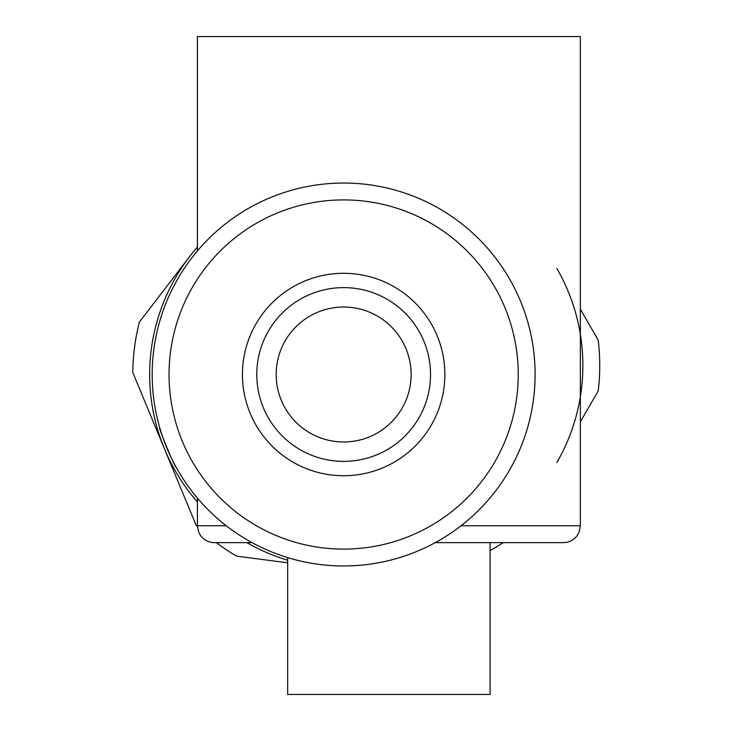 <?xml version="1.0" encoding="UTF-8"?>
<svg xmlns="http://www.w3.org/2000/svg" width="731" height="731" viewBox="0 0 731 731"><rect width="100%" height="100%" fill="white"/><g stroke="black" fill="none" stroke-linecap="round" stroke-linejoin="round"><path stroke-width="1.1" d="M369.493 436.836A67.48 67.48 0 0 0 384.707 320.955A67.48 67.48 0 0 0 276.747 365.728A67.48 67.48 0 0 0 369.493 436.836M376.922 454.755A86.879 86.879 0 0 0 396.513 305.558A86.879 86.879 0 0 0 257.513 363.197A86.879 86.879 0 0 0 376.922 454.755M163.835 440.272C170.131 455.632 174.17 464.496 175.943 466.881C175.285 468.589 158.115 427.224 159.787 427.927L161.606 433.839M382.423 468.004A101.216 101.216 0 0 1 243.295 361.333A101.216 101.216 0 0 1 405.23 294.182A101.216 101.216 0 0 1 382.423 468.004M416.99 551.366A191.467 191.467 0 0 0 520.509 301.163A191.467 191.467 0 0 0 270.306 197.644A191.467 191.467 0 0 0 166.787 447.847A191.467 191.467 0 0 0 416.99 551.366A191.467 191.467 0 0 0 520.509 301.163A191.467 191.467 0 0 0 270.306 197.644A191.467 191.467 0 0 0 166.787 447.847A191.467 191.467 0 0 0 416.99 551.366M197.416 247.032A193.998 193.998 0 0 0 197.416 501.987M246.85 542.63A193.998 193.998 0 0 0 287.667 560.248M197.425 526.439A210.866 210.866 0 0 1 196.109 525.16L132.795 372.481A210.866 210.866 0 0 1 139.411 322.051L189.694 256.471M216.367 542.63A210.866 210.866 0 0 0 236.46 556.099L287.667 562.815M197.416 250.916L197.416 36.55L580.35 36.55L580.35 525.753L461.042 525.753M287.667 557.607L287.667 694.45L490.099 694.45L490.099 542.63L435.274 542.63L563.473 542.63C569.193 542.484 573.762 540.127 577.198 535.567L579.062 532.214L580.35 525.753M252.021 542.63L214.284 542.63C208.573 542.484 203.995 540.127 200.559 535.567L198.695 532.214L197.416 525.753L226.254 525.753M556.885 462.495A193.998 193.998 0 0 0 556.885 268.505M490.099 550.489A210.866 210.866 0 0 0 503.293 542.63M580.35 309.14L598.205 340.07A210.866 210.866 0 0 1 598.205 390.93L580.35 421.86M410.53 535.786A174.599 174.599 0 0 0 449.885 235.949A174.599 174.599 0 0 0 170.533 351.785A174.599 174.599 0 0 0 410.53 535.786M197.416 498.094L197.416 525.753"/></g></svg>

